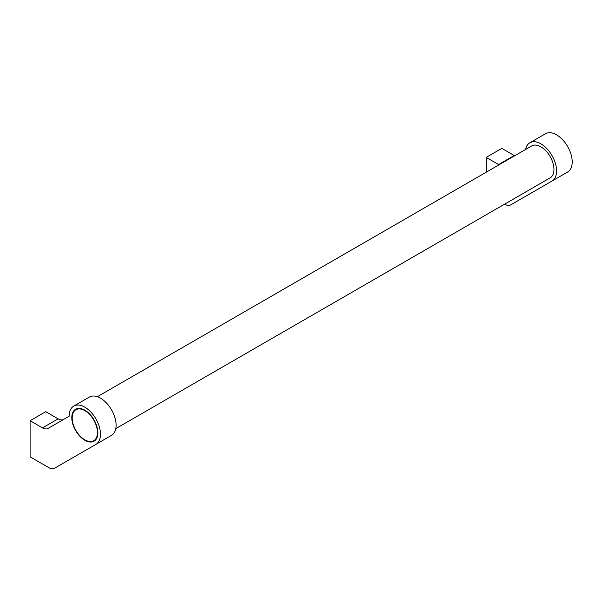 <?xml version="1.0" encoding="UTF-8"?>
<svg xmlns="http://www.w3.org/2000/svg" width="602" height="602" viewBox="0 0 602 602"><rect width="100%" height="100%" fill="white"/><g stroke="black" fill="none" stroke-linecap="round" stroke-linejoin="round"><path stroke-width="0.9" d="M115.795 428.632L550.138 177.868A18.429 10.64 -120 0 0 552.967 163.097A18.429 10.64 -120 0 0 540.927 146.858A18.429 10.64 -120 0 0 531.709 145.947L97.366 396.71M540.927 143.848A22.116 12.77 60 0 1 555.375 163.338A22.116 12.77 60 0 1 551.981 181.059L567.618 172.029A22.116 12.77 -120 0 0 571.012 154.308A22.116 12.77 -120 0 0 556.564 134.818A22.116 12.77 -120 0 0 545.502 133.727L529.865 142.757A22.116 12.77 60 0 1 540.927 143.848M84.829 407.17A22.116 12.77 60 0 1 99.277 426.66A22.116 12.77 60 0 1 95.891 444.381L111.528 435.351A22.116 12.77 -120 0 0 114.914 417.63A22.116 12.77 -120 0 0 100.466 398.148A22.116 12.77 -120 0 0 89.412 397.049L73.775 406.079A22.116 12.77 60 0 1 84.829 407.17M84.829 410.18A18.429 10.64 60 0 1 96.869 426.419A18.429 10.64 60 0 1 94.047 441.191A18.429 10.64 60 0 1 84.829 440.273A18.429 10.64 60 0 1 72.789 424.034A18.429 10.64 60 0 1 75.619 409.27A18.429 10.64 60 0 1 84.829 410.18M84.829 439.829A17.879 10.324 -120 0 0 93.769 440.709A17.879 10.324 -120 0 0 96.508 426.389A17.879 10.324 -120 0 0 84.829 410.632A17.879 10.324 -120 0 0 75.89 409.751A17.879 10.324 -120 0 0 73.151 424.071A17.879 10.324 -120 0 0 84.829 439.829M70.11 459.266A11.054 6.381 -120 0 0 70.141 459.243L54.504 468.273A11.054 6.381 60 0 1 48.973 467.724L30.1 456.828L30.1 420.715L42.501 427.871A11.054 6.381 60 0 0 48.025 428.421L69.192 416.2A22.116 12.77 60 0 1 73.775 406.079M63.631 419.413A11.054 6.381 60 0 1 58.138 418.849L45.737 411.685L30.1 420.715M70.141 459.243L95.891 444.381M525.599 149.477A22.116 12.77 60 0 1 529.865 142.757M499.05 164.797A11.054 6.381 60 0 1 498.591 164.549L514.228 155.519L501.835 148.363L486.198 157.393L498.591 164.549M514.687 155.775A11.054 6.381 60 0 1 514.228 155.519M486.198 172.225L486.198 157.393M526.201 195.943A11.054 6.381 -120 0 0 526.238 195.921L510.601 204.951A11.054 6.381 60 0 1 505.07 204.402L504.619 204.146M526.238 195.921L551.981 181.059M42.501 427.871L58.138 418.849M96.011 439.415L93.769 440.709M78.132 408.457L75.89 409.751"/></g></svg>
